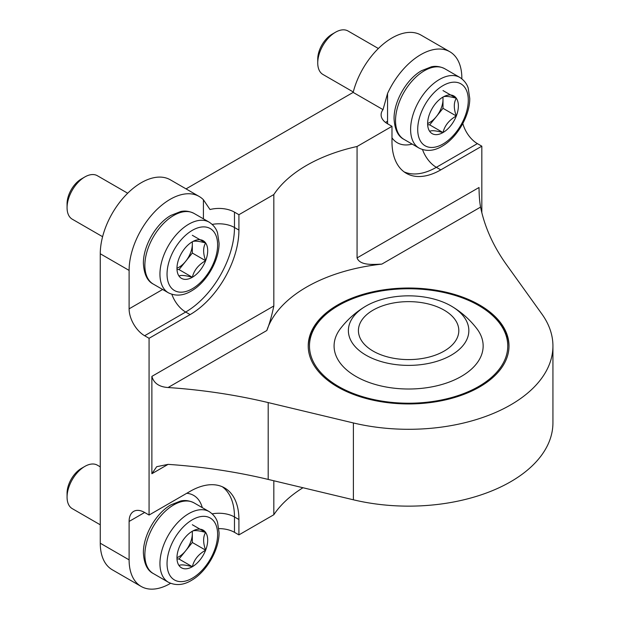 <?xml version="1.0" encoding="UTF-8"?>
<svg xmlns="http://www.w3.org/2000/svg" width="620" height="620" viewBox="0 0 620 620"><rect width="100%" height="100%" fill="white"/><g stroke="black" fill="none" stroke-linecap="round" stroke-linejoin="round"><path stroke-width="0.93" d="M422.53 149.598A21.963 12.679 -120 0 0 436.348 167.315L440.781 169.88A69.022 39.851 120 0 1 406.278 173.298A69.022 39.851 120 0 1 391.979 141.701L391.979 126.333L387.547 123.775A21.963 12.679 180 0 1 381.114 114.808A21.963 12.679 180 0 1 383.021 109.632L353.16 92.395L186.039 188.883M171.864 294.314A21.963 12.679 -120 0 0 185.675 312.038L190.115 314.603L149.071 338.295L144.638 335.738A21.963 12.679 60 0 1 129.107 308.838L129.107 270.413A58.04 33.511 120 0 1 154.442 212.009A58.04 33.511 120 0 1 199.167 196.463A58.04 33.511 120 0 1 203.422 199.772L209.994 209.529A21.963 12.679 180 0 1 234.476 212.141L234.476 227.509L238.917 230.074L238.917 214.706L234.476 212.141M391.979 126.333L357.066 146.491A144.313 83.32 180 0 0 273.831 194.548L238.917 214.706M481.825 212.637L481.825 146.188L440.781 169.88M357.066 146.491L357.066 257.912C359.964 265.631 372.697 264.523 381.827 264.112A144.313 83.32 0 0 0 266.817 330.514C269.297 324.508 271.63 316.332 273.831 305.97L151.877 376.379L151.877 473.719L156.69 466.697L168.074 464.364A376.464 217.349 180 0 1 268.197 479.423L353.392 499.798A144.313 83.32 180 0 0 552.932 422.825L552.932 345.983A144.313 83.32 0 0 0 541.942 314.1L506.656 264.911A376.464 217.349 0 0 1 480.57 207.103C479.617 201.919 479.105 195.385 479.02 187.504L357.066 257.912M461.854 78.802L461.854 78.306A58.04 33.511 120 0 0 449.833 51.739A58.04 33.511 120 0 0 387.547 93.473L383.021 109.632M449.833 51.739L420.996 35.084A58.04 33.511 120 0 0 353.16 92.395M190.115 314.603A69.022 39.851 120 0 0 238.917 230.074M149.071 338.295L149.071 515.042L190.115 491.342A69.022 39.851 120 0 1 224.626 487.925A69.022 39.851 120 0 1 238.917 519.521L234.476 516.964A69.022 39.851 -60 0 0 222.332 486.77M302.971 487.739A144.313 83.32 0 0 0 273.831 514.732L238.917 534.889L238.917 519.521M273.831 514.732L273.831 480.771M273.831 194.548L273.831 305.97M199.167 196.463L170.329 179.808A58.04 33.511 120 0 0 125.604 195.362A58.04 33.511 120 0 0 100.269 253.766L100.269 543.213A58.04 33.511 120 0 0 112.29 569.788L141.127 586.435A58.04 33.511 -60 0 1 129.107 559.868L100.269 543.213M149.071 515.042L144.638 512.476A21.963 12.679 60 0 0 133.657 511.392A21.963 12.679 60 0 0 129.107 521.443L129.107 559.868M462.83 123.527A21.963 12.679 -120 0 0 477.385 143.623L481.825 146.188M238.917 534.889L234.476 532.332A21.963 12.679 0 0 0 218.906 528.62M552.932 345.983A144.313 83.32 0 0 1 353.392 422.956L268.197 402.582A376.464 217.349 0 0 0 168.074 387.523C159.201 386.934 153.799 383.222 151.877 376.379M170.577 583.312A58.04 33.511 -60 0 1 141.127 586.435M337.629 386.965A100.386 57.962 0 0 0 447.036 399.528A100.386 57.962 0 0 0 509.005 345.983A100.386 57.962 0 0 0 479.601 305.001A100.386 57.962 0 0 0 370.202 292.431A100.386 57.962 0 0 0 308.225 345.983A100.386 57.962 0 0 0 337.629 386.965M479.601 306.024L478.718 305.513A99.138 57.234 180 0 1 478.718 386.454A99.138 57.234 180 0 1 338.52 386.454A99.138 57.234 180 0 1 338.52 305.513A99.138 57.234 180 0 1 478.718 305.513L479.601 306.024A100.386 57.962 180 0 1 509.005 346.495M308.233 346.495A100.386 57.962 180 0 1 337.629 306.024L338.52 305.513M444.114 310.124A50.197 28.977 180 0 1 458.815 330.615A50.197 28.977 180 0 1 408.619 359.592A50.197 28.977 180 0 1 358.422 330.615A50.197 28.977 180 0 1 389.406 303.839A50.197 28.977 180 0 1 444.114 310.124M451.213 306.024A60.233 34.774 180 0 1 452.034 306.512A60.233 34.774 180 0 1 450.926 355.361A60.233 34.774 180 0 1 366.304 355.361A60.233 34.774 180 0 1 365.196 306.512A60.233 34.774 180 0 1 451.213 306.024M452.034 306.512C461.59 312.279 469.797 319.579 476.656 328.414A74.532 43.028 180 0 1 408.619 389.011A74.532 43.028 180 0 1 340.582 328.414C347.44 319.579 355.647 312.279 365.196 306.512M192.332 566.726A21.739 12.547 -60 0 1 179.025 565.541C180.738 564.386 185.171 564.781 192.332 566.726C194.044 559.713 198.485 554.187 205.638 550.173A21.739 12.547 -60 0 1 192.332 566.726L179.025 559.038L177.266 558.884M179.025 565.541A21.739 12.547 -60 0 1 176.964 557.853A21.739 12.547 -60 0 1 179.025 547.793A21.739 12.547 -60 0 1 192.332 531.232A21.739 12.547 -60 0 1 205.638 532.425A21.739 12.547 -60 0 1 205.638 550.173C202.965 542.725 202.965 536.804 205.638 532.425C198.563 530.48 194.13 530.085 192.332 531.232L192.332 542.485L179.025 559.038M100.269 524.807L72.269 508.64A25.095 14.492 -60 0 1 67.069 497.155A25.095 14.492 -60 0 1 84.816 466.418A25.095 14.492 -60 0 1 97.371 465.171L100.269 466.852M67.069 497.155L67.069 493.225A20.282 11.71 -60 0 1 81.414 468.379L84.816 466.418M192.169 531.325A18.825 10.866 -60 0 1 192.332 533.611A18.825 10.866 -60 0 1 185.675 550.761A18.825 10.866 -60 0 1 177.088 557.62M192.332 542.485L205.638 550.173M192.332 524.737L205.638 532.425M192.332 277.279A21.739 12.547 -60 0 1 179.025 276.086C180.738 274.931 185.171 275.327 192.332 277.279C194.044 270.258 198.485 264.74 205.638 260.718A21.739 12.547 -60 0 1 192.332 277.279L179.025 269.591L177.266 269.437M179.025 276.086A21.739 12.547 -60 0 1 176.964 268.406A21.739 12.547 -60 0 1 179.025 258.339A21.739 12.547 -60 0 1 192.332 241.785A21.739 12.547 -60 0 1 205.638 242.97A21.739 12.547 -60 0 1 205.638 260.718C202.965 253.27 202.965 247.357 205.638 242.97C198.563 241.033 194.13 240.638 192.332 241.785L192.332 253.037L179.025 269.591M102.594 236.701L72.269 219.193A25.095 14.492 -60 0 1 67.069 207.7A25.095 14.492 -60 0 1 84.816 176.964A25.095 14.492 -60 0 1 97.371 175.724L127.697 193.231M67.069 207.7L67.069 203.771A20.282 11.71 -60 0 1 81.414 178.932L84.816 176.964M192.169 241.878A18.825 10.866 -60 0 1 192.332 244.164A18.825 10.866 -60 0 1 185.675 261.315A18.825 10.866 -60 0 1 177.088 268.166M192.332 253.037L205.638 260.718M192.332 235.29L205.638 242.97M442.998 132.556A21.739 12.547 -60 0 1 429.691 131.363C431.404 130.208 435.844 130.603 442.998 132.556C444.718 125.534 449.151 120.017 456.312 115.994A21.739 12.547 -60 0 1 442.998 132.556L429.691 124.868L427.932 124.713M429.691 131.363A21.739 12.547 -60 0 1 427.63 123.682A21.739 12.547 -60 0 1 429.691 113.615A21.739 12.547 -60 0 1 442.998 97.061A21.739 12.547 -60 0 1 456.312 98.247A21.739 12.547 -60 0 1 456.312 115.994C453.631 108.547 453.631 102.633 456.312 98.247C449.236 96.309 444.796 95.914 442.998 97.061L442.998 108.314L429.691 124.868M353.268 91.977L322.942 74.47A25.095 14.492 -60 0 1 317.742 62.984A25.095 14.492 -60 0 1 335.49 32.24A25.095 14.492 -60 0 1 348.037 31L378.363 48.507M317.742 62.984L317.742 59.055A20.282 11.71 -60 0 1 332.088 34.209L335.49 32.24M442.843 97.154A18.825 10.866 -60 0 1 442.998 99.44A18.825 10.866 -60 0 1 436.348 116.591A18.825 10.866 -60 0 1 427.761 123.442M442.998 108.314L456.312 115.994M442.998 90.567L456.312 98.247M387.624 123.814A47.058 27.172 -60 0 1 387.547 121.21A21.963 12.679 0 0 0 385.601 122.489M412.168 144.096A47.058 27.172 -60 0 1 391.979 137.818M477.385 143.623L436.348 167.315A69.022 39.851 -60 0 1 404.132 171.895M168.074 464.364L151.877 473.719M129.107 270.413L100.269 253.766M144.638 335.738L185.675 312.038A69.022 39.851 120 0 0 234.476 227.509A21.963 12.679 0 0 0 212.226 224.409M212.226 513.856A21.963 12.679 180 0 1 234.476 516.964L234.476 532.332M186.752 493.288A47.058 27.172 -60 0 1 202.275 507.633M381.827 264.112L480.57 207.103M168.074 387.523L266.817 330.514M353.392 422.956L353.392 499.798M268.197 402.582L268.197 479.423M129.107 521.443L144.638 512.476M203.422 199.772L203.422 218.845M129.107 308.838L162.642 289.478M387.547 93.473L387.547 121.21M167.043 563.58A35.766 20.646 -60 0 1 204.98 516.39A35.766 20.646 -60 0 1 204.98 566.967A35.766 20.646 -60 0 1 167.043 563.58M159.945 563.58A40.78 23.544 -60 0 1 177.746 522.536A40.78 23.544 -60 0 1 209.172 511.608C215.698 515.902 217.124 521.087 217.527 522.226L219.093 532.696C219.185 549.746 206.724 571.493 191.913 580.111C183.691 585.202 175.847 585.908 168.392 582.25A40.78 23.544 -60 0 1 159.945 563.58M144.863 554.869A40.78 23.544 -60 0 1 162.665 513.825A40.78 23.544 -60 0 1 194.091 502.905C187.108 499.394 181.908 500.751 180.722 500.976L170.872 504.858C156.194 513.128 143.197 535.138 143.391 552.823C144.026 563.665 147.335 570.571 153.303 573.539A40.78 23.544 -60 0 1 144.863 554.869M167.043 274.133A35.766 20.646 -60 0 1 204.98 226.943A35.766 20.646 -60 0 1 204.98 277.52A35.766 20.646 -60 0 1 167.043 274.133M159.945 274.133A40.78 23.544 -60 0 1 177.746 233.089A40.78 23.544 -60 0 1 209.172 222.162C215.698 226.455 217.124 231.64 217.527 232.779L219.093 243.249C219.185 260.292 206.724 282.038 191.913 290.664C183.691 295.748 175.847 296.461 168.392 292.803A40.78 23.544 -60 0 1 159.945 274.133M144.863 265.422A40.78 23.544 -60 0 1 162.665 224.378A40.78 23.544 -60 0 1 194.091 213.451C187.108 209.947 181.908 211.304 180.722 211.529L170.872 215.411C156.194 223.681 143.197 245.683 143.391 263.376C144.026 274.211 147.335 281.116 153.303 284.092A40.78 23.544 -60 0 1 144.863 265.422M417.71 129.41A35.766 20.646 -60 0 1 455.646 82.22A35.766 20.646 -60 0 1 455.646 132.796A35.766 20.646 -60 0 1 417.71 129.41M410.611 129.41A40.78 23.544 -60 0 1 428.42 88.365A40.78 23.544 -60 0 1 459.846 77.438C466.372 81.731 467.798 86.916 468.193 88.056L469.759 98.526C469.851 115.568 457.389 137.322 442.579 145.94C434.364 151.024 426.521 151.737 419.058 148.079A40.78 23.544 -60 0 1 410.611 129.41M395.529 120.699A40.78 23.544 -60 0 1 413.331 79.654A40.78 23.544 -60 0 1 444.757 68.727C437.782 65.224 432.574 66.58 431.388 66.805L421.538 70.688C406.867 78.957 393.863 100.967 394.056 118.653C394.7 129.487 398.001 136.392 403.976 139.368A40.78 23.544 -60 0 1 395.529 120.699M209.172 511.608L194.091 502.905M168.392 582.25L153.303 573.539M209.172 222.162L194.091 213.451M168.392 292.803L153.303 284.092M459.846 77.438L444.757 68.727M419.058 148.079L403.976 139.368"/></g></svg>
